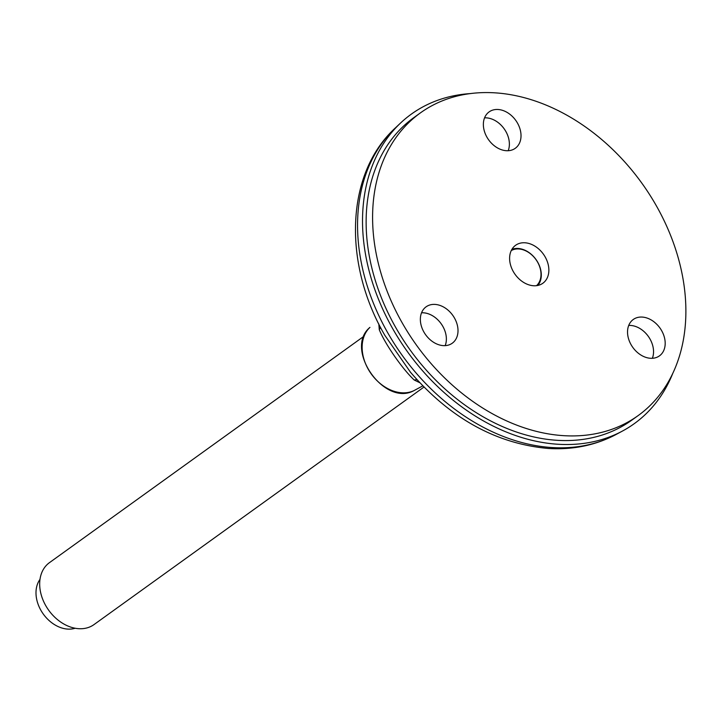 <?xml version="1.0" encoding="UTF-8"?>
<svg xmlns="http://www.w3.org/2000/svg" width="722" height="722" viewBox="0 0 722 722"><rect width="100%" height="100%" fill="white"/><g stroke="black" fill="none" stroke-linecap="round" stroke-linejoin="round"><path stroke-width="1.08" d="M420.321 112.957L413.859 117.605A186.438 138.768 54.3 0 0 384.952 306.164A186.438 138.768 54.3 0 0 557.348 440.321A186.438 138.768 54.3 0 0 631.705 420.222L638.167 415.574A186.438 138.768 54.3 0 0 641.867 183.189A186.438 138.768 54.3 0 0 420.321 112.957A186.438 138.768 54.3 0 0 391.414 301.516A186.438 138.768 54.3 0 0 563.801 435.673A186.438 138.768 54.3 0 0 638.167 415.574M672.597 373.825A190.734 141.963 -125.7 0 1 622.445 431.061A190.734 141.963 -125.7 0 1 558.142 444.265A190.734 141.963 -125.7 0 1 385.665 315.343A190.734 141.963 -125.7 0 1 400.647 122.948A190.734 141.963 -125.7 0 1 470.843 93.553M384.961 335.513L410.529 372.299M419.762 382.696L414.229 380.025C402.596 369.249 384.934 343.871 379.276 329.692L378.833 324.025M416.919 379.619L414.229 380.025M380.521 327.346L379.276 329.692M75.16 628.239A30.992 23.068 -125.7 0 1 42.905 613.501A30.992 23.068 -125.7 0 1 39.99 579.378M423.967 387.055L94.013 624.575A38.149 28.393 -125.7 0 1 48.184 609.503A38.149 28.393 -125.7 0 1 49.439 562.664L363.969 336.235M652.345 358.283A22.391 16.669 54.3 0 0 653.085 347.165A22.409 16.678 54.3 0 0 628.718 325.432A22.391 16.669 54.3 0 1 653.085 347.165A22.409 16.678 54.3 0 1 652.372 358.283M664.727 338.798A22.409 16.678 54.3 0 0 651.74 320.27A22.409 16.678 54.3 0 0 633.266 319.485A22.409 16.678 54.3 0 0 632.824 347.417A22.409 16.678 54.3 0 0 659.457 355.865A22.409 16.678 54.3 0 0 664.727 338.798M508.929 139.59A22.409 16.678 54.3 0 0 484.552 117.857A22.391 16.669 54.3 0 1 508.911 139.59A22.409 16.678 54.3 0 1 508.198 150.708A22.391 16.669 54.3 0 0 508.911 139.59M520.562 131.224A22.409 16.678 54.3 0 0 507.575 112.686A22.409 16.678 54.3 0 0 489.101 111.91A22.409 16.678 54.3 0 0 488.65 139.842A22.409 16.678 54.3 0 0 515.282 148.29A22.409 16.678 54.3 0 0 520.562 131.224M533.576 285.75A23.366 17.391 54.3 0 0 542.89 283.223A23.366 17.391 54.3 0 0 543.359 254.108A23.366 17.391 54.3 0 0 515.589 245.299A23.366 17.391 54.3 0 0 511.97 268.936A23.366 17.391 54.3 0 0 533.576 285.75M457.549 326.145A22.409 16.678 54.3 0 0 444.562 307.608A22.409 16.678 54.3 0 0 426.088 306.832A22.409 16.678 54.3 0 0 425.646 334.764A22.409 16.678 54.3 0 0 452.27 343.212A22.409 16.678 54.3 0 0 457.549 326.145M445.185 345.63A22.409 16.678 54.3 0 0 445.916 334.512A22.409 16.678 54.3 0 0 421.54 312.779M445.167 345.63A22.391 16.669 54.3 0 0 445.907 334.512A22.391 16.669 54.3 0 0 421.531 312.797M536.518 285.668A21.696 16.146 54.3 0 0 535.886 259.478A21.696 16.146 54.3 0 0 511.257 250.57M537.881 285.434A22.653 16.859 54.3 0 0 541.283 275.903A22.653 16.859 54.3 0 0 531.735 254.722A22.653 16.859 54.3 0 0 511.907 249.361M400.647 122.948L395.494 127.803A189.805 141.268 54.3 0 0 380.584 319.259A189.805 141.268 54.3 0 0 552.213 447.559A189.805 141.268 54.3 0 0 616.209 434.409L622.445 431.061M413.778 390.719A2.383 1.579 65 0 0 413.832 390.692L413.887 390.665A2.383 1.579 65 0 1 413.832 390.692C384.14 406.91 343.825 348.961 369.89 327.418A38.807 28.88 54.3 0 1 369.935 327.373L369.89 327.418A38.807 28.88 54.3 0 0 370.81 373.301A38.807 28.88 54.3 0 0 413.887 390.665L422.803 385.873M616.209 434.409C595.695 445.266 573.106 449.95 548.431 448.479C496.131 443.786 450.068 418.282 410.249 371.965M395.494 127.803C345.315 173.56 342.842 263.81 385.16 335.865"/></g></svg>
